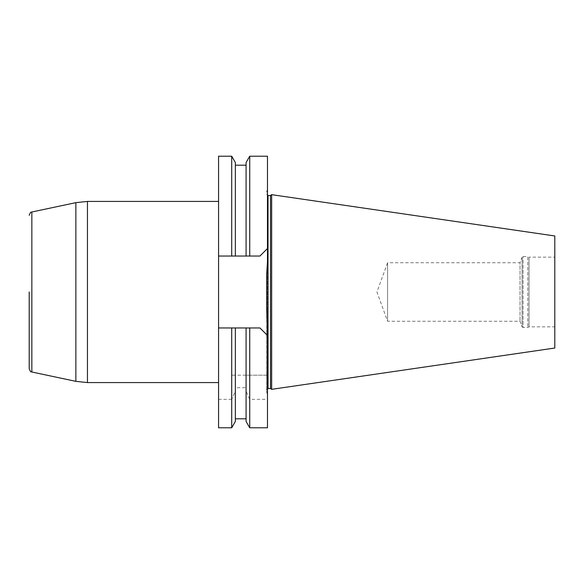 <?xml version="1.0" encoding="UTF-8"?>
<svg xmlns="http://www.w3.org/2000/svg" width="584" height="584" viewBox="0 0 584 584"><rect width="100%" height="100%" fill="white"/><g stroke="black" fill="none" stroke-linecap="round" stroke-linejoin="round"><path stroke-width="0.44" stroke-dasharray="2.92 2.19" d="M218.569 156.213L218.569 256.04L259.953 256.04L267.479 248.521L267.479 335.479L259.953 327.96L249.733 327.96L249.733 375.191L267.479 375.191L267.479 335.479L259.953 327.96L218.569 327.96L218.569 256.04L235.359 256.04L235.359 162.527M218.569 427.787L218.569 327.96L231.709 327.96L231.709 375.191L235.359 375.191L235.359 327.96L259.953 327.96M218.569 292L218.569 382.571L218.569 292M554.8 257.15L554.8 326.85L554.8 257.15L529.024 257.15L529.024 326.85L529.024 257.15L527.79 256.522L527.79 327.478L527.79 256.522L523.06 256.522L522.052 257.15L522.052 326.85L522.052 257.15L520.023 262.742L520.023 321.258L520.023 262.742L387.586 262.742L387.586 321.258L387.586 262.742L376.935 292L387.586 321.258L520.023 321.258L522.052 326.85L523.06 327.478L523.06 256.522L523.06 327.478L527.79 327.478L529.024 326.85L554.8 326.85M270.465 195.509L270.465 388.491M271.655 194.669L271.655 389.331M554.8 235.965L554.8 348.035M266.64 309.118L266.64 391.857L267.479 394.974L267.479 322.426M266.64 274.882L266.64 391.857M267.479 261.574L267.479 394.974M249.733 375.191L246.083 375.191L246.083 327.96L246.083 418.801L246.083 387.703L235.359 387.703L235.359 391.214L231.709 399.325L231.709 427.787M218.569 327.96L235.359 327.96L235.359 375.191L246.083 375.191L246.083 327.96L235.359 327.96L235.359 387.703M249.733 427.787L249.733 399.325L267.479 399.325L267.479 375.191L231.709 375.191M235.359 421.473L235.359 391.214M218.569 399.325L231.709 399.325M267.479 427.787L267.479 399.325M246.083 421.473L246.083 387.703M249.733 399.325L246.083 391.214M249.733 156.213L249.733 256.04L259.953 256.04L235.359 256.04L235.359 165.199L235.359 256.04L246.083 256.04L246.083 162.527M231.709 156.213L231.709 256.04L218.569 256.04M267.479 156.213L267.479 248.521L259.953 256.04M266.64 389.886L268.034 388.491L268.034 195.509L266.64 194.114M31.85 372.001L31.85 211.999M75.862 202.648L75.862 381.352M87.454 382.571L87.454 201.429M266.64 192.143L267.479 189.026"/><path stroke-width="0.88" d="M231.709 156.213L235.359 162.527L235.359 256.04L249.733 256.04L246.083 256.04L246.083 162.527L249.733 156.213L249.733 256.04L259.953 256.04L267.479 248.521L267.479 261.574L266.64 274.882L266.64 309.118L266.64 274.882L266.64 309.118L267.479 322.426L267.479 335.479L259.953 327.96L231.709 327.96L235.359 327.96L235.359 421.473L231.709 427.787L231.709 327.96L218.569 327.96L218.569 156.213L231.709 156.213L231.709 256.04L235.359 256.04L218.569 256.04M218.569 327.96L218.569 427.787L231.709 427.787M270.465 388.491L270.465 195.509L271.655 194.669L271.655 389.331L270.465 388.491L267.479 388.608M271.655 389.331L554.8 348.035L554.8 235.965L271.655 194.669M249.733 427.787L246.083 421.473L246.083 327.96L249.733 327.96L249.733 427.787L267.479 427.787L267.479 335.479L259.953 327.96M259.953 256.04L267.479 248.521L267.479 156.213L249.733 156.213M29.2 292L29.2 368.73L29.2 292M270.465 195.509L268.034 195.509L268.034 388.491M75.862 202.648L31.85 211.999L31.85 372.001L75.862 381.352L75.862 202.648L87.454 201.429L87.454 382.571L75.862 381.352M235.359 418.801L246.083 418.801M235.359 165.199L246.083 165.199M268.034 195.509L267.479 195.392M218.569 201.429L87.454 201.429M218.569 382.571L87.454 382.571M31.85 372.001C30.916 370.774 31.456 374.03 29.2 368.73M31.85 211.999C30.916 213.226 31.456 209.97 29.2 215.27"/></g></svg>
